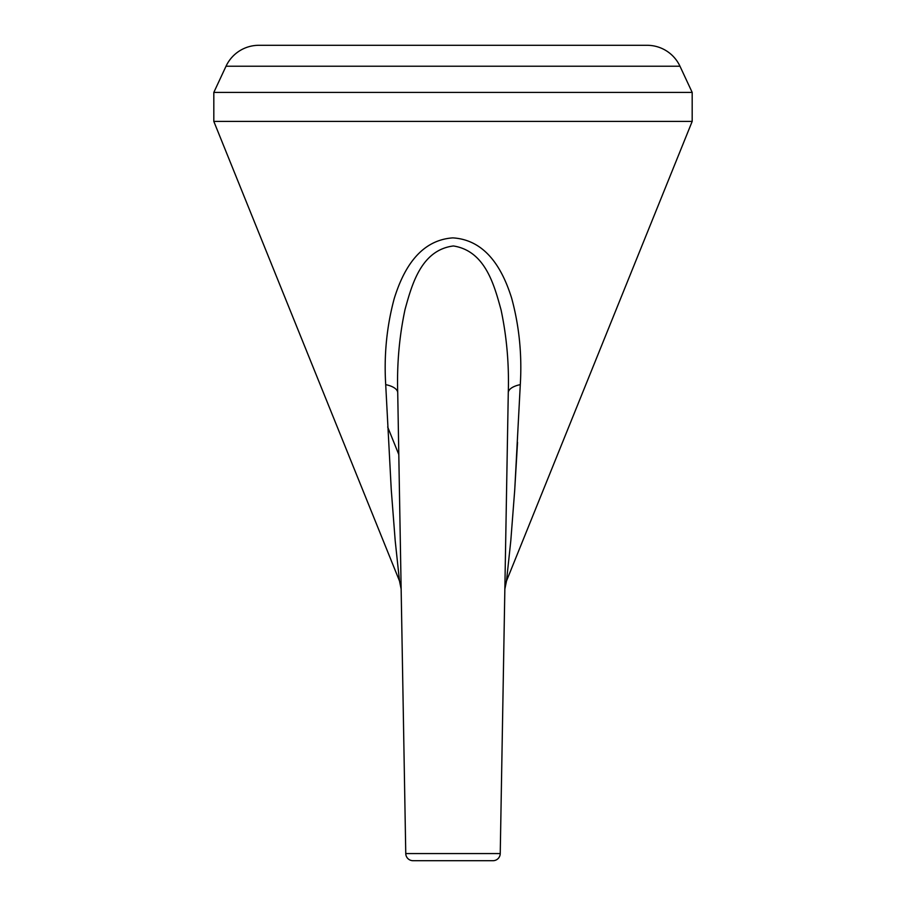 <?xml version="1.0" encoding="UTF-8"?>
<svg xmlns="http://www.w3.org/2000/svg" width="906" height="906" viewBox="0 0 906 906"><rect width="100%" height="100%" fill="white"/><g stroke="black" fill="none" stroke-linecap="round" stroke-linejoin="round"><path stroke-width="1.36" d="M395.209 540.871L399.501 580.995L395.197 540.723L391.256 489.682L385.707 384.631C383.895 354.993 386.749 326.285 394.246 298.504C402.219 272.887 417.825 240.328 452.785 237.882C487.881 239.977 503.657 272.604 511.652 298.176C519.217 325.967 522.105 354.79 520.293 384.631L514.744 489.75L510.791 540.859L506.499 580.995L692.184 121.404L213.816 121.404L399.501 580.995L401.143 589.081M520.293 384.631A22.65 9.434 -179 0 0 508.277 392.717C509.149 364.405 506.748 336.794 501.063 309.909C494.257 285.254 485.356 250.951 453.408 245.968C421.131 250.022 411.856 284.835 405.073 309.331C399.297 336.341 396.839 364.133 397.723 392.717A22.65 9.434 -1 0 0 385.707 384.631M514.642 491.222L517.541 442.332M397.723 392.717L405.763 853.577L500.237 853.577L507.201 454.529M387.666 426.975L398.799 454.529L405.763 853.577A7.248 7.248 0 0 0 413.011 860.7L431.256 860.7M632.75 45.3L647.133 45.3A36.24 36.24 0 0 1 679.976 66.229L692.184 92.412L213.816 92.412L213.816 121.404M692.184 92.412L692.184 121.404M508.277 392.717L500.237 853.577A7.248 7.248 0 0 1 492.989 860.7L413.011 860.7A7.248 7.248 0 0 1 405.763 853.577M647.133 45.3L258.867 45.3A36.24 36.24 0 0 0 226.024 66.229L213.816 92.412M474.744 860.7L492.989 860.7M258.867 45.3L273.25 45.3M679.976 66.229L226.024 66.229M506.499 580.995L504.857 589.081"/></g></svg>
